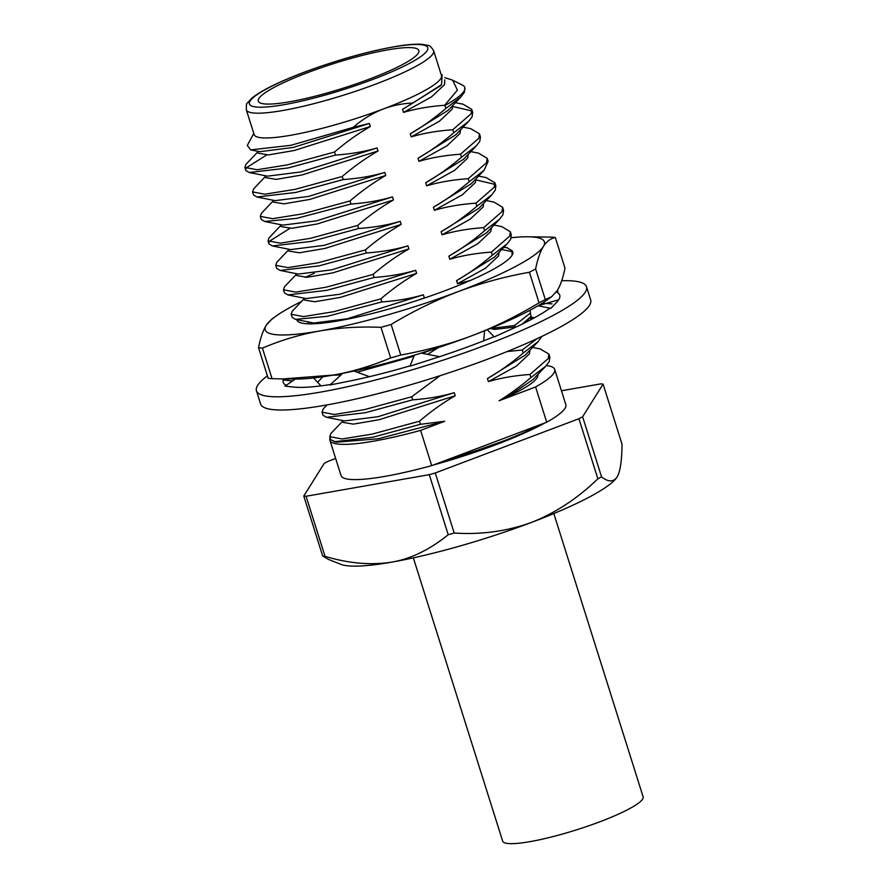 <?xml version="1.0" encoding="UTF-8"?>
<svg xmlns="http://www.w3.org/2000/svg" width="888" height="888" viewBox="0 0 888 888"><rect width="100%" height="100%" fill="white"/><g stroke="black" fill="none" stroke-linecap="round" stroke-linejoin="round"><path stroke-width="1.33" d="M301.509 301.465A146.376 22.844 -17.5 0 0 276.068 316.073L271.894 319.047L266.256 325.252C263.014 330.558 260.439 338.039 258.53 347.696A166.023 25.907 162.5 0 0 262.426 348.118C280.93 340.237 299.989 334.532 319.591 330.991C339.26 327.65 359.729 326.429 381.008 327.339A166.023 25.907 162.5 0 0 391.131 324.453C412.942 311.311 435.286 300.366 458.153 291.619C481.074 283.072 504.828 276.612 529.415 272.25A166.023 25.907 162.5 0 0 535.642 268.953C537.562 259.307 540.137 251.815 543.367 246.509C546.653 241.403 550.638 238.406 555.333 237.529A166.023 25.907 162.5 0 0 551.437 237.107L527.594 236.774A146.376 22.844 -17.5 0 0 511.255 237.707M276.068 316.073A146.376 22.844 -17.5 0 0 266.256 325.252A146.376 22.844 162.5 0 0 319.591 330.991A146.376 22.844 -17.5 0 0 458.153 291.619A146.376 22.844 -17.5 0 0 543.367 246.509A146.376 22.844 -17.5 0 0 527.594 236.774M535.642 268.953L545.288 299.545L551.615 296.736L557.253 290.565C560.472 285.326 563.048 277.844 564.979 268.121L555.333 237.529M551.626 296.759L547.452 299.733A146.376 22.844 162.5 0 1 472.039 335.675C493.639 327.528 515.972 316.572 539.049 302.841L529.415 272.25M545.288 299.545A166.023 25.907 162.5 0 1 539.049 302.841M391.131 324.453L400.777 355.045A166.023 25.907 162.5 0 1 390.653 357.92L381.008 327.339M400.777 355.045C426.695 350.283 450.438 343.834 472.039 335.675A146.376 22.844 162.5 0 1 333.488 375.047C352.003 371.806 371.062 366.089 390.653 357.92M262.426 348.118L272.072 378.699A166.023 25.907 162.5 0 1 268.176 378.277L258.53 347.696M333.488 375.047A146.376 22.844 162.5 0 1 295.915 379.043L282.928 378.943L333.488 375.047M272.072 378.699L282.928 378.932M503.807 247.341L507.57 247.808M512.587 251.826L508.169 250.805M503.94 247.208L506.671 247.608L512.065 250.682A113.187 17.66 162.5 0 1 512.243 254.934A113.187 17.66 162.5 0 1 410.123 302.719A113.187 17.66 162.5 0 1 299.056 322.144A113.187 17.66 162.5 0 1 296.781 319.625M309.013 322.067L307.748 323.798M512.054 255.267L512.065 250.682M542.257 303.197L551.97 303.874M556.754 291.342L557.953 291.353L556.82 291.231M531.268 317.216L530.669 318.648L530.081 317.504M531.679 317.538L530.669 318.648M530.014 310.245L531.135 317.116L533.022 318.548M537.995 305.794L550.815 308.325L555.522 303.53A144.977 22.622 -17.5 0 0 556.043 303.008A144.977 22.622 -17.5 0 0 559.74 295.149A144.977 22.622 -17.5 0 0 556.299 291.997M531.135 317.116L534.498 317.738M487.279 329.737L494.272 336.918L509.601 329.97A144.977 22.622 -17.5 0 0 511.266 329.226A144.977 22.622 -17.5 0 0 549.339 308.591L550.815 308.325M484.604 330.802L483.66 340.837M516.483 326.817L494.66 329.415L490.343 328.482M414.419 355.156L409.923 366.211L430.025 359.773A144.977 22.622 -17.5 0 0 432.179 359.085A144.977 22.622 -17.5 0 0 493.728 336.785L494.272 336.918M439.56 356.687L421.145 353.102M369.408 376.679L353.924 371.006M342.724 373.326L329.992 385.004L347.175 381.54A144.977 22.622 -17.5 0 0 349.017 381.174A144.977 22.622 -17.5 0 0 410.067 365.856M320.99 385.88L313.531 377.966M295.349 379.043L285.004 386.136L292.718 386.957A144.977 22.622 -17.5 0 0 293.528 387.057A144.977 22.622 -17.5 0 0 330.525 384.515M292.507 380.985L283.694 380.031L283.938 378.954M267.399 375.824A173.038 27.006 -17.5 0 0 256.454 390.776A173.038 27.006 -17.5 0 0 484.537 345.532A173.038 27.006 -17.5 0 0 586.502 286.713A173.038 27.006 -17.5 0 0 561.682 280.752M256.454 390.776L260.617 403.996A173.038 27.006 -17.5 0 0 488.7 358.752A173.038 27.006 -17.5 0 0 590.675 299.933L586.502 286.713M283.594 378.943A144.977 22.622 -17.5 0 0 283.217 382.34A144.977 22.622 -17.5 0 0 286.225 385.303M553.823 513.564L643.123 796.802A73.648 11.489 162.5 0 1 576.345 829.903A73.648 11.489 162.5 0 1 502.652 841.091L413.342 557.853M448.54 459.285L433.222 465.068A116.916 18.248 -17.5 0 0 545.199 422.788L543.012 423.609C525.685 432.034 511.577 438.161 500.688 441.991L475.147 451.049L448.54 459.285L543.012 423.609M423.332 298.424L424.342 297.846L423.376 294.783C410.867 298.49 397.003 300.866 381.785 301.931L380.83 298.868C392.374 288.977 404.306 280.486 416.616 273.371L415.651 270.307C403.152 274.015 389.288 276.39 374.07 277.456L373.104 274.392C384.648 264.502 396.581 256.01 408.902 248.895L407.936 245.832C395.438 249.539 381.574 251.915 366.356 252.98L365.39 249.917C376.934 240.026 388.866 231.535 401.187 224.42L400.222 221.356C387.723 225.064 373.859 227.439 358.641 228.505L357.675 225.441C369.219 215.562 381.152 207.059 393.473 199.944L392.507 196.881C379.997 200.588 366.145 202.975 350.915 204.029L349.961 200.966C361.505 191.087 373.437 182.584 385.747 175.469L384.793 172.416C372.283 176.113 358.419 178.499 343.201 179.554L342.235 176.501C353.79 166.611 365.723 158.108 378.033 150.993L377.067 147.941C364.568 151.637 350.704 154.024 335.486 155.078L334.521 152.026C346.065 142.136 357.997 133.633 370.318 126.518L369.353 123.465L353.124 127.395C362.471 119.292 372.616 113.12 383.572 108.88C393.073 105.372 402.83 103.419 412.865 103.03L402.541 109.346L403.507 112.399C415.884 108.736 429.603 106.36 444.644 105.284L446.054 108.314C433.444 118.937 421.511 127.439 410.256 133.822L411.222 136.874C423.72 133.178 437.584 130.791 452.802 129.737L453.768 132.789C442.224 142.679 430.291 151.182 417.971 158.297L418.936 161.35C431.435 157.653 445.299 155.267 460.517 154.212L461.483 157.265C449.939 167.155 438.006 175.658 425.685 182.773L426.651 185.825C439.16 182.129 453.013 179.742 468.242 178.688L469.208 181.74C457.653 191.63 445.721 200.133 433.411 207.248L434.376 210.301C446.875 206.604 460.728 204.218 475.957 203.163L476.923 206.216C464.313 216.839 452.381 225.341 441.125 231.713L442.091 234.776C454.589 231.08 468.453 228.693 483.671 227.639L484.637 230.691C473.093 240.581 461.161 249.084 448.84 256.188L449.805 259.252C462.304 255.555 476.168 253.169 491.386 252.103L492.352 255.167C480.808 265.057 468.875 273.56 456.554 280.663L457.52 283.727L470.274 280.508M438.439 347.563L427.561 354.356M440.093 375.702L411.688 396.77L364.413 409.646L334.31 414.485L322.044 412.187L323.099 409.146L327.084 404.906M433.222 465.068L431.712 465.634L420.601 430.391L444.721 421.278L420.379 424.309L419.414 421.245C430.958 411.355 442.89 402.852 455.2 395.748L454.245 392.685C441.736 396.392 427.883 398.768 412.654 399.833L411.688 396.77M538.217 374.081L537.817 375.868C536.863 380.663 527.039 387.501 508.347 396.381L499.012 400.788L535.597 386.968L546.708 422.222L545.199 422.788M499.012 400.788C509.079 394.749 519.713 387.002 530.935 377.544L529.97 374.481C514.751 375.546 500.888 377.922 488.389 381.629L487.423 378.566C499.744 371.462 511.677 362.959 523.221 353.069L522.255 350.005L507.115 351.559M530.458 312.976L514.541 325.53L515.118 327.361M514.541 325.53L490.476 328.516M546.708 422.222A117.849 18.393 -17.5 0 0 565.823 404.628L554.711 369.386A117.849 18.393 -17.5 0 0 546.353 365.556M330.114 437.784A117.849 18.393 -17.5 0 0 329.914 440.27L341.036 475.513A117.849 18.393 -17.5 0 0 431.712 465.634M303.774 496.015A168.287 26.263 -17.5 0 0 306.083 496.259L325.019 556.321A168.287 26.263 162.5 0 1 322.71 556.077L303.774 496.015L324.242 463.358A168.287 26.263 -17.5 0 1 327.927 461.416L335.664 458.486M325.019 556.321C348.551 563.458 370.829 565.39 391.852 562.126C411.011 558.763 429.803 549.639 448.218 534.731L429.281 474.669L306.083 496.259M429.281 474.669A168.287 26.263 -17.5 0 0 435.264 472.971L454.212 533.033A168.287 26.263 162.5 0 1 448.218 534.731M454.212 533.033C481.207 534.82 506.893 531.302 531.268 522.51C555.522 512.92 577.722 498.346 597.868 478.799L578.932 418.725L435.264 472.971M578.932 418.725A168.287 26.263 -17.5 0 0 582.617 416.783L601.553 476.845A168.287 26.263 162.5 0 1 597.868 478.799M601.553 476.845C608.269 482.162 613.419 482.251 617.016 477.111C620.201 472.028 621.866 461.061 622.022 444.2L603.085 384.127L582.617 416.783M603.085 384.127A168.287 26.263 -17.5 0 0 600.776 383.882L561.449 390.776M328.294 559.296L322.71 556.077M616.86 477.356L617.016 477.111A147.297 22.988 162.5 0 1 616.86 477.356A147.297 22.988 162.5 0 1 531.268 522.51A147.297 22.988 162.5 0 1 391.852 562.126A147.297 22.988 162.5 0 1 340.937 564.357L328.283 559.329M535.597 386.968A117.849 18.393 -17.5 0 0 554.711 369.386M329.914 440.27A117.849 18.393 -17.5 0 0 420.601 430.391M444.721 421.278L378.244 438.772L336.341 442.191L330.725 439.715L329.759 436.663L330.813 433.61L342.59 421.223M444.644 105.284L457.42 90.132L452.569 80.131L444.81 77.622M444.744 79.865L444.533 84.626L431.524 96.87L403.507 112.399M441.092 74.337L442.146 74.881L441.58 84.604L440.393 85.847L402.541 109.346M441.58 84.604L412.865 103.03M369.264 79.143A84.182 13.131 -17.5 0 0 418.87 50.527A84.182 13.131 -17.5 0 0 334.632 63.303A84.182 13.131 -17.5 0 0 258.297 101.154A84.182 13.131 -17.5 0 0 369.264 79.143M246.309 109.779L254.123 134.565A98.213 15.329 -17.5 0 0 383.572 108.88A98.213 15.329 -17.5 0 0 441.458 75.502L433.633 50.705A98.213 15.329 162.5 0 1 375.757 84.094A98.213 15.329 162.5 0 1 246.309 109.779C246.675 101.732 245.144 105.927 251.582 98.379C260.761 90.798 278.31 82.062 304.24 72.194C340.004 58.997 372.261 50.139 401.021 45.621C410.3 44.3 417.56 43.889 422.777 44.4L427.739 45.377C429.304 45.099 431.268 46.875 433.633 50.705M445.121 105.372A116.916 18.248 -17.5 0 0 464.846 87.501A116.916 18.248 -17.5 0 0 463.525 85.759L462.248 85.026M464.846 87.501L464.369 92.319L460.939 96.892L446.054 108.314M353.124 127.395L290.864 145.321L250.694 149.894L247.297 145.454L253.757 133.4M455.2 395.748L379.054 419.747L353.38 424.12L342.968 422.399L342.346 420.468M537.684 374.636L537.817 375.868M419.414 421.245L372.128 434.121L342.024 438.961L329.759 436.663M392.23 389.91L374.847 394.461M529.97 350.161L529.415 353.846L516.405 366.1L488.389 381.629M532.589 347.419L540.237 348.951L548.917 354.112L548.284 358.486L529.97 374.481M433.733 349.106L422.233 353.313M413.997 356.188L357.143 372.194M341.036 374.88L332.145 375.28M537.096 338.639L522.255 350.005M424.342 297.846L419.558 299.678M416.616 273.371L340.47 297.369L314.796 301.742L304.373 300.033L303.763 298.091M499.1 252.259L498.545 255.944L485.547 268.198L457.52 283.727M380.83 298.868L333.544 311.744L303.452 316.583L291.175 314.285L292.23 311.244L304.007 298.845M408.902 248.895L332.756 272.894L307.082 277.278L296.659 275.558L296.048 273.615M491.386 227.783L490.831 231.468L477.822 243.723L449.805 259.252M373.104 274.392L325.829 287.268L295.726 292.108L283.461 289.81L284.504 286.769L296.292 274.381M494.006 225.041L501.653 226.573L510.323 231.735L509.701 236.108L491.386 252.103M401.187 224.42L325.041 248.418L299.356 252.803L288.944 251.082L288.334 249.139M483.671 203.308L483.116 206.993L470.107 219.247L442.091 234.776M365.39 249.917L318.104 262.793L288.012 267.632L275.746 265.334L276.79 262.293L288.567 249.905M486.291 200.566L493.939 202.098L502.608 207.259L501.986 211.633L483.671 227.639M393.473 199.944L317.327 223.943L291.641 228.327L281.23 226.607L280.619 224.664M475.946 178.843L475.402 182.517L462.393 194.772L434.376 210.301M357.675 225.441L310.389 238.328L280.297 243.157L268.032 240.859L269.075 237.818L280.852 225.43M478.577 176.09L486.224 177.622L494.894 182.784L494.272 187.157L475.957 203.163M385.747 175.469L309.601 199.467L283.927 203.852L273.515 202.131L272.894 200.189M468.231 154.368L467.687 158.053L454.678 170.296L426.651 185.825M349.961 200.966L302.675 213.853L272.583 218.681L260.306 216.383L261.361 213.342L273.138 200.954M470.851 151.626L478.51 153.147L487.179 158.308L486.546 162.682L468.242 178.688M378.033 150.993L301.887 174.992L276.212 179.376L265.79 177.656L265.179 175.713M460.517 129.892L459.962 133.577L446.953 145.821L418.936 161.35M342.235 176.501L294.96 189.377L264.857 194.206L252.592 191.908L253.646 188.867L265.423 176.479M463.136 127.151L470.784 128.671L479.465 133.833L478.832 138.217L460.517 154.212M370.318 126.518L294.172 150.516L268.487 154.901L258.075 153.18L257.464 151.238M452.802 105.417L452.247 109.102L439.238 121.345L411.222 136.874M334.521 152.026L287.246 164.902L257.143 169.741L244.877 167.432L245.921 164.391L257.709 152.003M455.422 102.675L463.07 104.196L471.739 109.357L471.117 113.742L452.802 129.737M420.379 424.309L373.093 437.185L334.143 441.758M412.654 399.833L365.379 412.709L326.429 417.282L323.01 415.24L322.044 412.187M549.883 357.176L549.25 361.549L545.831 366.122L530.935 377.544M454.245 392.685L378.088 416.683L344.633 420.923L326.429 417.282M545.831 366.122L533 379.542L508.347 396.381M541.835 336.408L538.106 341.647L523.221 353.069M538.106 341.647L525.285 355.067L487.423 378.566M531.024 316.483L522.2 324.087M381.785 301.931L327.372 316.295L295.571 319.38L292.141 317.338L291.175 314.285M423.376 294.783L347.23 318.781L313.764 323.021L295.571 319.38M374.07 277.456L326.795 290.332L287.845 294.905L284.426 292.874L283.461 289.81M305.172 277.389L314.341 273.227M490.542 228.671L491.519 228.671M511.288 234.798L510.667 239.172L507.237 243.745L492.352 255.167M415.651 270.307L339.505 294.305L306.049 298.546L287.834 294.905M507.237 243.745L494.416 257.165L456.554 280.663M366.356 252.98L319.07 265.856L280.12 270.429L276.712 268.398L275.746 265.334M503.574 210.323L502.952 214.696L499.522 219.269L484.637 230.691M407.936 245.832L331.79 269.83L298.335 274.07L280.12 270.429M499.522 219.269L486.702 232.689L448.84 256.188M358.641 228.505L311.355 241.381L272.405 245.954L268.986 243.923L268.032 240.859M269.219 242.158L270.041 240.87L289.743 228.438M475.113 179.72L495.082 184.393M495.859 185.847L495.227 190.221L491.808 194.794L476.923 206.216M400.222 221.356L324.076 245.354L290.62 249.595L272.405 245.954M491.808 194.794L478.987 208.214L441.125 231.713M350.915 204.029L296.503 218.393L264.702 221.478L261.272 219.436L260.306 216.383M487.179 158.308L488.145 161.361L484.093 170.318L469.208 181.74M392.507 196.881L316.361 220.89L282.895 225.119L264.702 221.478M484.093 170.318L471.262 183.738L433.411 207.248M343.201 179.554L295.926 192.43L256.976 197.003L253.557 194.972L252.592 191.908M480.43 136.896L479.798 141.27L476.379 145.843L461.483 157.265M384.793 172.416L308.636 196.415L275.18 200.644L256.976 197.003M476.379 145.843L463.547 159.263L425.685 182.773M335.486 155.078L288.2 167.954L249.251 172.527L245.843 170.496L244.877 167.432M246.065 168.731L246.886 167.455L266.589 155.012M451.959 106.294L471.939 110.978M472.705 112.421L472.083 116.794L468.653 121.367L453.768 132.789M377.067 147.941L300.921 171.939L267.466 176.168L249.251 172.527M468.653 121.367L455.833 134.787L417.971 158.297M369.353 123.465L293.207 147.464L259.751 151.693L250.694 149.883M460.939 96.892L448.118 110.323L410.256 133.822M304.506 72.172A93.529 14.597 -17.5 0 0 284.138 104.662A93.529 14.597 -17.5 0 0 427.117 50.683A93.529 14.597 -17.5 0 0 304.506 72.172M538.028 305.772L558.674 299.8M452.558 80.131L462.437 85.115M322.877 376.756L317.593 382.273M501.72 249.517L509.368 251.049M530.391 317.171L525.197 322.61M311.488 322.566L311.888 323.843M549.872 357.165L548.917 354.112M511.288 234.787L510.323 231.735M503.574 210.312L502.608 207.259M495.859 185.836L494.894 182.784M480.419 136.885L479.465 133.833M472.705 112.41L471.739 109.357"/></g></svg>
